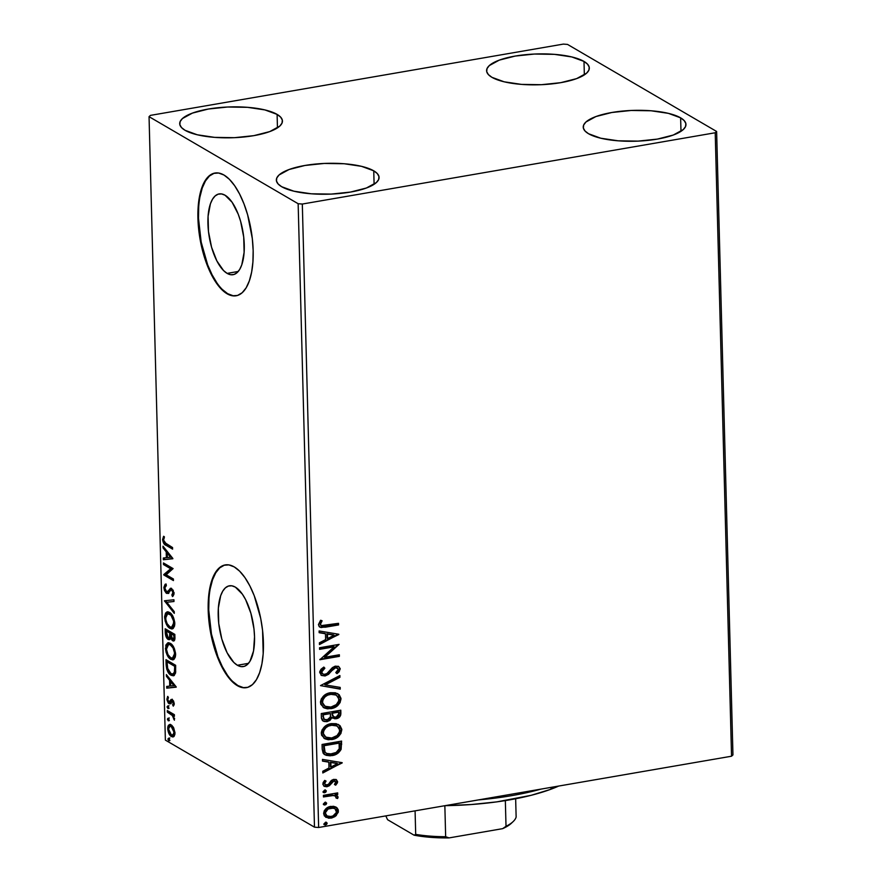 <?xml version="1.0" encoding="UTF-8"?>
<svg xmlns="http://www.w3.org/2000/svg" width="882" height="882" viewBox="0 0 882 882"><rect width="100%" height="100%" fill="white"/><g stroke="black" fill="none" stroke-linecap="round" stroke-linejoin="round"><path stroke-width="1.32" d="M227.126 273.387A40.98 17.056 80.2 0 1 208.361 230.4A40.98 17.056 80.2 0 1 219.133 193.93A40.98 17.056 80.2 0 1 225.075 195.242L232.109 202.276L238.228 214.183L240.643 221.426L243.719 237.093L244.116 252.34L241.778 264.843L239.672 269.44L237.049 272.692L233.995 274.467L230.643 274.699L227.126 273.387L223.554 270.565L216.851 260.907L211.559 247.203L208.483 231.536L208.075 216.288L210.423 203.786L212.529 199.189L215.153 195.936L218.196 194.161L221.547 193.93L225.075 195.242A40.98 17.056 80.2 0 1 243.84 238.217A40.98 17.056 80.2 0 1 233.069 274.688A40.98 17.056 80.2 0 1 227.126 273.387L238.228 271.469L227.126 273.387M237.379 665.26A40.98 17.056 80.2 0 1 218.626 622.284A40.98 17.056 80.2 0 1 229.386 585.813A40.98 17.056 80.2 0 1 235.34 587.125L242.374 594.159L245.604 599.606L250.896 613.31L253.983 628.976L254.534 636.804L253.542 650.949L249.937 661.324L247.302 664.576L244.259 666.351L240.907 666.583L237.379 665.26L233.818 662.448L227.115 652.79L221.823 639.075L218.736 623.409L218.339 608.172L220.687 595.67L222.793 591.072L225.417 587.82L228.46 586.045L231.812 585.802L235.34 587.125A40.98 17.056 80.2 0 1 254.104 630.101A40.98 17.056 80.2 0 1 243.333 666.572A40.98 17.056 80.2 0 1 237.379 665.26L248.492 663.341L237.379 665.26M225.505 564.877A62.28 25.92 -99.8 0 0 209.431 620.575A62.28 25.92 -99.8 0 0 237.92 685.568L237.357 685.667A62.28 25.92 80.2 0 1 208.847 620.355A62.28 25.92 80.2 0 1 225.208 564.921A62.28 25.92 80.2 0 1 234.248 566.917L228.89 564.91L223.796 565.263L219.166 567.964L215.175 572.903L211.978 579.904L209.695 588.68L208.417 598.9L209.023 622.064L213.709 645.878L221.757 666.704L226.674 674.973L231.944 681.378L237.357 685.667L242.715 687.673L247.809 687.321L252.439 684.619L256.43 679.68L259.628 672.679L261.91 663.903L263.189 653.683L262.582 630.52L260.719 618.458L254.225 595.703L249.849 585.88L244.931 577.6L239.661 571.205L234.248 566.917A62.28 25.92 80.2 0 1 262.759 632.229A62.28 25.92 80.2 0 1 246.398 687.662A62.28 25.92 80.2 0 1 237.357 685.667L237.92 685.568A62.28 25.92 -99.8 0 0 246.684 687.607M215.241 172.993A62.28 25.92 -99.8 0 0 199.167 228.692A62.28 25.92 -99.8 0 0 227.655 293.684L227.093 293.783A62.28 25.92 80.2 0 1 198.582 228.471A62.28 25.92 80.2 0 1 214.943 173.037A62.28 25.92 80.2 0 1 223.984 175.033L218.626 173.026L213.543 173.379L208.913 176.08L204.922 181.03L201.724 188.02L199.431 196.796L198.152 207.016L198.759 230.18L203.444 253.994L207.116 264.997L211.493 274.82L216.41 283.1L221.68 289.494L227.093 293.783L232.451 295.79L237.545 295.437L242.175 292.736L246.166 287.797L249.363 280.796L251.646 272.031L252.925 261.8L253.156 250.532L252.318 238.636L247.633 214.822L243.961 203.819L239.584 193.996L234.667 185.727L229.408 179.322L223.984 175.033A62.28 25.92 80.2 0 1 252.506 240.345A62.28 25.92 80.2 0 1 236.133 295.779A62.28 25.92 80.2 0 1 227.093 293.783L227.655 293.684A62.28 25.92 -99.8 0 0 236.42 295.724M373.748 170.821L374.1 184.294L373.748 170.821L377.309 173.567L378.962 176.521L378.643 179.553L376.371 182.552L366.372 188.02L350.496 192.067L331.147 194.095L311.269 193.797L293.904 191.196L281.678 186.719A51.377 15.435 178.5 0 1 276.353 180.115A51.377 15.435 178.5 0 1 315.822 164.03A51.377 15.435 178.5 0 1 373.748 170.821A51.377 15.435 178.5 0 1 379.073 177.425A51.377 15.435 178.5 0 1 339.614 193.511A51.377 15.435 178.5 0 1 281.678 186.719L278.128 183.963L276.474 181.019L276.783 177.988L279.054 174.989L289.053 169.52L304.94 165.474L324.289 163.446L344.156 163.743L361.532 166.334L373.748 170.821M583.994 61.42L584.347 74.893L583.994 61.42L587.555 64.177L589.209 67.12L588.889 70.152L586.618 73.151L576.619 78.619L560.743 82.665L541.394 84.694L521.516 84.396L504.151 81.806L491.924 77.318A51.377 15.435 178.5 0 1 486.599 70.714A51.377 15.435 178.5 0 1 526.069 54.629A51.377 15.435 178.5 0 1 583.994 61.42A51.377 15.435 178.5 0 1 589.319 68.024A51.377 15.435 178.5 0 1 549.85 84.11A51.377 15.435 178.5 0 1 491.924 77.318L488.363 74.573L486.71 71.618L487.029 68.587L489.301 65.588L499.3 60.119L515.176 56.073L534.525 54.045L554.403 54.353L571.768 56.944L583.994 61.42M680.628 117.846L680.981 131.319L680.628 117.846L684.189 120.591L685.843 123.546L685.534 126.578L683.252 129.577L673.264 135.045L657.377 139.091L638.028 141.12L618.161 140.811L600.785 138.22L588.57 133.744A51.377 15.435 178.5 0 1 583.245 127.14A51.377 15.435 178.5 0 1 622.703 111.055A51.377 15.435 178.5 0 1 680.628 117.846A51.377 15.435 178.5 0 1 685.964 124.45A51.377 15.435 178.5 0 1 646.495 140.536A51.377 15.435 178.5 0 1 588.57 133.744L585.009 130.988L583.355 128.044L583.675 125.012L585.946 122.014L595.934 116.545L611.821 112.499L631.17 110.471L651.037 110.768L668.413 113.359L680.628 117.846M277.102 114.395L277.455 127.868L277.102 114.395L280.663 117.152L282.317 120.095L282.008 123.127L279.737 126.137L269.738 131.594L253.851 135.652L234.502 137.68L214.635 137.371L197.259 134.781L185.044 130.293A51.377 15.435 178.5 0 1 179.719 123.689A51.377 15.435 178.5 0 1 219.177 107.604A51.377 15.435 178.5 0 1 277.102 114.395A51.377 15.435 178.5 0 1 282.438 120.999A51.377 15.435 178.5 0 1 242.969 137.085A51.377 15.435 178.5 0 1 185.044 130.293L181.483 127.548L179.829 124.594L180.149 121.562L182.42 118.563L192.408 113.105L208.295 109.048L227.644 107.02L247.522 107.328L264.887 109.919L277.102 114.395M563.355 44.1L150.458 115.377L149.047 116.667L298.149 203.72L314.477 827.162L165.375 740.108L149.047 116.667L298.149 203.72L302.317 204.04L715.214 132.763L731.542 756.216L318.645 827.492L302.317 204.04L715.214 132.763L716.625 131.473L567.523 44.42L563.355 44.1L150.458 115.377L149.047 116.667L165.375 740.108L314.477 827.162L318.645 827.492L731.542 756.216L732.953 754.926L716.625 131.473L567.523 44.42L563.355 44.1M335.932 807.063L333.484 806.291L329.559 806.688L326.02 808.651L324.245 810.823L323.628 813.513L324.378 815.971L328.6 818.198L331.797 817.967L335.017 816.578L338.28 812.278L338.214 809.709L336.902 807.714L330.827 806.38C326.77 807.041 324.378 809.422 323.628 813.513L325.855 817.305L331.136 818.11L336.163 815.674L338.401 810.966L336.097 807.162M323.407 795.355L323.451 796.953L333.153 795.531L335.546 796.115L336.053 798.023L337.586 798.53L338.015 797.56L337.795 796.314L335.623 794.847L337.718 794.484L337.685 792.885L323.407 795.355L323.451 796.953L333.153 795.531L335.425 796.038L336.053 798.023L337.586 798.53L338.049 797.229L335.623 794.847L337.718 794.484L337.685 792.885L323.407 795.355M337.641 781.772L336.329 779.666L333.253 779.501L331.07 780.735L328.302 784.495L326.153 785.123L324.609 783.547L326.053 781.099L324.708 780.405L323.143 782.51L322.889 784.407L324.311 786.336L326.715 786.744L329.559 785.542L333.594 781.044L335.833 781.827L334.443 784.473L335.689 785.201L337.475 782.753L337.089 781.441L335.138 784.881L335.689 785.201L337.641 781.772L336.417 779.71L333.815 779.368L331.632 780.261L328.302 784.495L325.414 784.859L324.609 783.547L326.053 781.099L324.708 780.405L322.856 784.032L324.19 786.27L327.068 786.689L329.262 785.785L333.925 780.956L335.888 782.169L334.443 784.473L335.689 785.201L334.443 784.473L335.138 784.881L337.089 781.441L337.641 781.772M322.206 749.292L323.11 753.14L326.053 755.312L330.21 755.819L335.678 754.507L338.412 752.864L340.97 749.656L341.61 741.089L322.073 744.463L322.206 749.292L324.774 754.716L331.93 755.609C335.943 755.157 338.997 753.063 341.113 749.303L341.61 741.089L322.073 744.463L322.206 749.292M321.268 713.56L321.412 718.246L322.316 720.362L324.091 721.498L327.046 721.663L330.033 720.351L331.952 717.518L334.984 718.841L338.886 717.639L340.684 715.148L340.794 710.186L321.268 713.56L321.379 717.716L323.242 721.101L327.046 721.663L331.952 717.518L336.163 718.753C339.239 718.191 340.805 716.316 340.871 713.13L340.794 710.186L321.268 713.56M320.53 685.579L340.243 689.14L340.198 687.398L325.249 684.906L339.934 677.288L339.89 675.546L320.53 685.579L340.243 689.14L340.198 687.398L325.249 684.906L339.934 677.288L339.89 675.546L320.53 685.579M319.582 649.35L334.113 646.837L319.857 659.736L339.383 656.362L339.35 654.764L324.774 657.288L339.074 644.378L319.549 647.752L319.582 649.35L334.113 646.837L319.857 659.736L339.383 656.362L339.35 654.764L324.774 657.288L339.074 644.378L319.549 647.752L319.582 649.35M325.524 625.57L322.095 625.878L320.64 624.963L320.585 623.387L322.106 620.829L320.585 620.267L318.435 624.588L319.196 626.606L321.037 627.543L338.567 624.93L338.523 623.331L321.291 625.603L320.442 624.224L322.106 620.829L320.585 620.267L318.435 624.588L319.846 627.124L325.381 627.201L338.567 624.93L338.523 623.331L325.524 625.57M338.809 634.257L319.108 630.961L319.152 632.703L325.469 633.761L325.612 639.593L319.416 642.813L319.46 644.555L338.809 634.257L319.108 630.961L319.152 632.703L325.469 633.761L325.612 639.593L319.416 642.813L319.46 644.555L338.809 634.257M319.692 672.492L321.566 675.458L325.083 675.965L328.534 674.333L333.462 668.854L335.689 667.707L338.159 668.92L337.718 670.849L335.788 672.591L337.023 673.639L339.184 671.72L340.176 668.578L338.622 666.494L334.796 666.307L332.139 667.872L326.979 673.506L324.4 674.421L322.812 674.002L321.71 672.338L322.018 670.783L324.863 668.214L323.837 667.079L321.026 669.24L319.758 671.61L321.478 675.403L325.083 675.965L335.689 667.707L337.398 667.95L338.214 669.383L335.788 672.591L337.023 673.639L340.22 669.052L338.754 666.56L335.568 666.131L332.613 667.465L326.979 673.506L325.072 674.366L322.845 674.024L321.687 672.029L324.863 668.214L323.837 667.079L319.692 672.492M330.441 692.701L325.337 694.641L321.368 698.776L320.508 701.543L320.772 704.277L324.201 707.926L327.454 708.841L332.723 708.268L337.663 705.589L340.121 702.546L340.97 698.346L339.206 694.751L335.392 692.778L330.441 692.701C324.885 693.594 321.555 696.846 320.475 702.48L323.65 707.64L330.959 708.676C336.593 707.805 339.945 704.52 341.003 698.809L337.872 693.737L330.441 692.701M331.257 723.615L326.153 725.555L322.173 729.69L321.313 732.446L321.588 735.191L325.006 738.84L328.269 739.744L333.528 739.171L338.468 736.492L340.937 733.46L341.786 729.249L340.022 725.654L336.196 723.692L331.257 723.615C325.69 724.497 322.371 727.749 321.28 733.383L324.466 738.543L331.764 739.579C337.398 738.708 340.75 735.423 341.808 729.712L338.677 724.64L331.257 723.615M342.172 762.676L322.47 759.38L322.514 761.122L328.832 762.18L328.975 768.013L322.779 771.232L322.823 772.974L342.172 762.676L322.47 759.38L322.514 761.122L328.832 762.18L328.975 768.013L322.779 771.232L322.823 772.974L342.172 762.676M325.469 790.085L326.318 791.099L324.653 790.052L323.077 791.816L324.157 792.742L325.789 792.201L326.274 790.812L324.94 790.018L323.066 791.661L323.606 792.554L323.055 792.223M325.789 802.344L326.638 803.359L324.973 802.311L323.396 804.064L324.477 804.99L326.108 804.461L326.594 803.061L325.26 802.278L323.385 803.921L323.926 804.803L323.374 804.483M326.318 822.322L327.156 823.336L325.502 822.289L323.926 824.053L325.006 824.979L326.638 824.438L327.112 823.049L325.778 822.256L323.903 823.898L324.444 824.791L323.892 824.461M173.699 727.871L171.814 725.324L169.906 724.464L168.396 725.291L167.712 727.308L169.024 733.758L170.821 736.128L172.762 736.988L174.162 736.25L174.934 734.111L173.699 727.871L171.152 724.861L169.609 724.497L167.668 728.598C168.186 732.788 169.454 735.456 171.461 736.58L173.93 736.492L174.978 732.865L173.699 727.871M167.315 710.55L167.36 712.149L172.651 715.743L174.404 720.197L173.379 715.666L174.415 716.272L174.382 714.674L167.315 710.55L167.36 712.149L172.166 715.203L174.404 720.197L173.379 715.666L174.415 716.272L174.382 714.674L167.315 710.55M174.217 703.671L173.534 700.992L172.001 699.415L170.932 699.635L169.609 702.072L168.55 701.708L167.756 699.437L168.44 697.684L167.58 696.548L166.963 699.9L168.308 703.075L170.105 703.792L172.354 701.168L173.313 702.899L172.663 704.872L173.291 706.162L174.217 703.671L172.277 699.547L171.207 699.426L168.947 702.061L167.756 699.437L168.44 697.684L167.767 696.383L166.896 699.117L169.024 703.682L170.105 703.792L171.725 701.168L173.346 703.263L172.663 704.872L173.291 706.162L174.217 703.671M166.114 664.488L166.731 669.162L168.506 672.801L171.362 675.38L174.217 675.469L175.606 672.679L175.65 665.304L165.981 659.659L166.114 664.488L167.084 664.322L166.114 664.488C166.61 670.243 168.242 673.815 171.031 675.204L173.379 675.81L175.507 673.198L175.65 665.304L165.981 659.659L166.114 664.488M174.206 640.74L172.651 640.729C174.173 641.589 174.923 640.453 174.912 637.333L174.834 634.401L165.177 628.756L165.695 635.646L168.352 639.516L169.62 639.494L170.535 637.576L172.067 640.277L173.986 640.883L174.845 639.252L174.834 634.401L165.177 628.756L165.287 632.912C165.607 636.297 166.555 638.469 168.153 639.417L169.223 639.659M164.438 600.785L174.283 613.354L174.239 611.612L166.775 602.274L173.975 601.502L173.93 599.76L164.438 600.785L174.283 613.354L174.239 611.612L166.775 602.274L173.975 601.502L173.93 599.76L164.438 600.785M163.49 564.546L170.678 568.747L163.765 574.943L173.434 580.577L173.39 578.978L166.18 574.777L173.115 568.592L163.457 562.948L163.49 564.546L164.614 564.359L164.592 563.609L164.614 564.359L163.49 564.546L170.678 568.747L163.754 574.579L173.434 580.577L173.39 578.978L166.18 574.777L173.115 568.592L163.457 562.948L163.49 564.546M163.699 539.145L164.372 537.524L163.611 536.278L162.597 539.552L163.644 539.376L162.597 539.552C163.181 543.014 164.339 544.944 166.081 545.33L167.194 545.142L172.585 548.284L167.194 545.142L166.081 545.33L172.607 549.144L172.563 547.546L164.273 542.298L163.589 539.85L164.372 537.524L163.611 536.278L162.608 539.85L163.931 543.665L172.607 549.144L172.563 547.546L166.136 543.786L163.589 540.115L164.107 537.094M172.85 558.471L163.016 546.167L163.06 547.898L166.213 551.845L166.367 557.689L163.324 558.008L163.368 559.75L172.861 558.736L163.016 546.167L163.06 547.898L166.213 551.845L166.367 557.689L163.324 558.008L163.368 559.75L172.85 558.471M167.668 591.59L166.555 591.778L164.835 587.919L166.367 585.604L165.838 584.016L163.854 587.456L164.449 590.411L166.125 593.046L168.275 593.343L170.524 590.323L171.736 590.091L172.982 592.417L171.858 594.964L172.486 596.552L173.997 594.17L173.181 590.234L170.546 588.272L167.69 591.668L166.4 591.69L164.835 587.919L166.367 585.604L165.838 584.016L165.121 584.314L163.854 587.456L164.879 587.28L163.854 587.456L166.577 593.377L168.771 593.399M169.465 612.373L166.952 611.943L165.551 613.111L164.636 616.529L165.221 621.27L169.057 627.775L171.648 628.965L173.214 628.403L174.559 625.988L174.735 622.306L173.567 617.698L171.56 614.247L169.465 612.373L167.304 611.854L164.636 617.444C165.408 623.232 167.172 626.87 169.928 628.381L172.111 628.932L174.79 623.254C173.997 617.488 172.21 613.861 169.465 612.373M170.27 643.276L167.756 642.846L165.838 645.106L166.036 652.173L169.862 658.678L172.464 659.868L174.03 659.317L175.375 656.903L175.54 653.209L174.382 648.601L172.376 645.161L170.27 643.276L168.109 642.758L165.441 648.358C166.213 654.135 167.977 657.785 170.733 659.284L172.916 659.835L175.595 654.157C174.801 648.391 173.026 644.764 170.27 643.276M176.213 686.891L166.378 674.587L166.422 676.318L169.576 680.265L169.73 686.108L166.687 686.428L166.731 688.169L176.224 687.155L166.378 674.587L166.422 676.318L169.576 680.265L169.73 686.108L166.687 686.428L166.731 688.169L176.213 686.891M167.867 705.887L167.183 707.364L168.462 708.533L168.142 706.129L167.095 706.747L167.933 708.555L168.705 707.684L167.867 705.887L167.095 706.747L168.208 706.559L167.095 706.747M168.186 718.146L167.503 719.624L168.782 720.781L168.462 718.378L167.415 719.006L168.253 720.803L169.024 719.944L168.186 718.146L167.415 719.006L168.528 718.808L167.415 719.006M168.705 738.124L168.032 739.601L169.3 740.77L168.991 738.366L167.944 738.984L168.782 740.792L169.553 739.932L168.705 738.124L167.944 738.984L169.057 738.796L167.944 738.984M222.242 289.406L227.655 293.684L233.013 295.69M214.094 173.291L209.464 175.992L205.473 180.931L202.276 187.921L199.994 196.697M198.715 206.917L198.483 218.196L201.184 242.142L207.678 264.898L212.055 274.732L216.972 283.001M232.495 681.29L237.92 685.568L243.278 687.574M224.359 565.175L219.728 567.865L215.737 572.815L212.54 579.805L210.258 588.581M208.979 598.801L208.747 610.068L211.448 634.026L217.931 656.781L222.308 666.605L227.236 674.884M164.35 542.298L167.194 545.142L164.46 542.551M164.339 536.653L163.71 539.365M172.861 558.659L163.368 559.75L164.482 559.563L164.438 557.887L164.482 559.563L172.861 558.659M167.337 557.512L166.367 557.689L167.337 557.512M167.36 553.08L167.326 551.658L166.213 551.845L167.326 551.658L164.173 547.711L163.06 547.898L164.173 547.612L167.326 551.658L167.36 553.08M171.637 557.038L168.341 552.915L167.216 553.113L168.341 552.915L171.637 557.038L167.337 557.578L167.216 553.113L170.524 557.237L171.637 557.038M173.412 579.728L164.879 574.744L163.765 574.943L171.803 568.548L170.678 568.747L171.803 568.548L164.614 564.359L171.803 568.548L164.879 574.744L173.412 579.728M164.967 586.905L165.937 584.325M167.492 591.811L170.072 589.871L166.555 591.778M168.208 593.388L166.577 593.377L169.609 591.734L170.524 590.323L172.861 589.893L171.736 590.091L173.015 592.902L173.952 592.737L173.015 592.902L171.858 594.964L172.971 594.766L173.39 595.835L172.971 594.766L171.858 594.964L172.486 596.552L174.008 593.498L171.659 588.47L170.215 588.426L171.174 588.261L168.958 590.058L171.329 588.239L168.815 591.48M171.659 588.47L170.215 588.426M172.971 594.766L174.14 592.704M170.524 590.323L171.736 590.091M166.577 593.377L167.69 593.178L166.158 591.469M166.235 584.116L164.967 587.269M165.937 591.05L168.583 593.421M173.743 594.159L173.17 594.644M173.975 601.436L166.775 602.274L173.975 601.436M174.25 611.711L165.562 600.851L164.449 601.05L165.562 600.664L174.25 611.711M172.663 628.756L169.928 628.381L171.042 628.193L168.264 625.36L170.171 627.576L172.773 628.767M165.629 617.279L164.636 617.444L165.629 617.279M165.772 616.033L167.889 611.821M168.065 611.755L166.665 612.924L165.761 616.342M168.616 613.42L170.281 613.596M172.277 615.228L170.623 613.773L169.509 613.971C171.725 615.162 173.159 618.095 173.798 622.747L174.757 622.582L173.798 622.747L171.659 627.212L169.884 626.782C167.657 625.581 166.235 622.648 165.629 617.973L167.756 613.541L170.623 613.773L172.707 615.79M174.845 623.971L173.952 626.297L172.376 627.047M171.659 627.212L172.773 627.014L174.779 624.379M170.623 613.773L167.756 613.541M169.708 639.417L168.153 639.417L171.295 637.443L170.535 637.576L172.651 640.729L173.699 640.971M172.651 640.729L173.765 640.53L172.288 638.91M168.153 639.417L169.267 639.229L167.635 637.432M166.257 632.747L165.287 632.912L166.257 632.747M166.356 630.906L166.312 629.417L166.356 630.906M167.36 636.903L170.039 639.483M172.089 638.513L174.228 640.74M170.921 635.834L170.281 637.609L169.234 637.631L170.91 635.922M167.326 630.74L170.921 632.835L170.932 633.585L170.921 632.835L169.796 633.033L169.818 633.838L170.799 633.673L169.818 633.838L169.774 636.319L170.888 636.12L168.109 637.818L166.213 630.939L167.326 630.74L166.213 630.939L169.796 633.033L170.921 632.835L167.326 630.74M175 638.017L174.25 639.108L173.534 638.811M171.913 633.419L174.857 635.139L171.913 633.419L170.788 633.607L171.913 633.419M173.886 635.415L173.93 637.08L174.901 636.903L172.585 639.119L170.788 633.607L174.857 635.249L173.886 635.415L173.787 638.689L172.861 639.252L171.284 637.41L170.788 633.607L173.886 635.415M174.912 638.458L172.585 639.119M169.895 637.796L168.109 637.818L166.742 635.944L166.213 630.939L169.796 633.033L169.553 637.234L168.109 637.818M173.467 659.67L170.733 659.284L171.858 659.097L169.079 656.274L170.976 658.49L173.578 659.67M169.421 644.323L171.428 644.687L170.314 644.874L173.037 647.939L174.559 652.889L173.655 657.399L172.067 658.148L170.7 657.696L167.977 654.62L166.444 649.262L168.572 644.444L170.314 644.874C172.53 646.076 173.963 648.998 174.614 653.65L175.562 653.485L174.614 653.65L172.464 658.115L170.7 657.696C168.473 656.495 167.051 653.551 166.433 648.876L166.433 648.149L165.441 648.358L166.433 648.182L167.183 645.437L168.308 644.51L171.428 644.687L173.511 646.704M166.577 646.947L168.705 642.724M168.881 642.658L167.47 643.838M167.481 643.827L166.566 647.245M175.661 654.874L174.768 657.2L173.192 657.95M172.464 658.115L173.589 657.928L175.584 655.282M173.081 646.131L171.428 644.687L168.572 644.444M167.161 661.82L167.128 660.331L167.161 661.82M173.919 675.634L171.031 675.204L172.144 675.006L169.278 672.095M169.223 672.007L171.714 674.741L173.997 675.645M175.727 671.378L174.912 673.396L173.71 673.914M172.883 674.08L174.008 673.881L175.694 671.621L174.581 671.819L172.883 674.08L170.987 673.605L167.415 667.983L167.018 661.842L168.131 661.643L175.672 666.042L168.131 661.643L167.018 661.842L174.702 666.329L175.672 666.153L174.702 666.329L174.724 667.376L175.694 667.211L174.724 667.376L174.581 671.819L175.716 671.5M176.224 687.078L166.731 688.169L167.845 687.982L167.8 686.306L167.845 687.982L176.224 687.078M170.7 685.931L169.73 686.108L170.7 685.931M170.722 681.499L170.689 680.077L169.576 680.265L170.689 680.077L167.536 676.13L166.422 676.318L167.536 676.031L170.689 680.077L170.722 681.499M175 685.457L171.703 681.334L170.579 681.532L171.703 681.334L175 685.457L170.7 685.998L170.579 681.532L173.886 685.656L175 685.457M174.239 704.112L173.986 705.104L172.663 704.872L174.195 704.189M174.173 703.119L173.346 703.263L174.173 703.119M173.556 701.025L172.354 701.168L173.478 700.969L172.155 702.149M171.725 701.168L172.354 701.168M171.218 703.593L170.105 703.792M169.024 703.682L170.138 703.483L168.815 701.962M167.778 698.963L166.896 699.117L167.778 698.963M168.032 698.169L168.208 697.243M169.609 702.072L168.947 702.061M172.177 699.327L170.722 701.874L171.406 700.606L170.292 700.793L172.321 699.228M172.277 699.547L171.207 699.426M168.23 697.166L168.01 698.423M168.76 701.874L170.424 703.616M167.933 708.555L168.705 707.684M169.046 708.356L168.208 706.559L168.98 705.688M168.275 706.03L168.771 708.125M174.404 715.489L173.379 715.666L174.404 715.489M174.603 718.83L173.633 718.995L174.603 718.83M174.504 718.224L173.743 718.356L174.504 718.224M173.798 715.589L172.166 715.203L173.28 715.004L170.843 713.34L169.73 713.538L170.843 713.34L168.473 711.961L167.36 712.149L168.473 711.961L168.451 711.212L168.473 711.961L174.228 716.217M168.253 720.803L169.024 719.944M169.377 720.616L168.528 718.808L169.3 717.948M168.594 718.279L169.09 720.374M173.004 736.955L173.93 736.492M173.556 736.768L171.461 736.58L172.574 736.382L170.557 734.287M168.55 728.444L167.668 728.598L168.55 728.444M168.826 727.187L170.204 724.486M170.446 724.376L168.782 727.738M170.138 733.559L173.236 736.691M170.524 726.206L173.247 727.044M174.989 733.901L173.456 735.103M173.192 726.977L171.185 726.448L174.107 732.358L174.945 732.214L174.107 732.358L172.64 735.279L171.406 734.982L168.539 729.105L169.961 726.162L172.299 726.261L169.961 726.162M172.64 735.279L174.945 734M168.782 740.792L169.553 739.932M169.895 740.593L169.057 738.796L169.829 737.936M169.112 738.267L169.62 740.362M167.337 557.578L167.216 553.113L170.524 557.237L167.337 557.578M169.884 626.782L167.161 623.717L165.772 619.517L165.948 615.393L167.492 613.607L170.91 615.129L173.655 621.193L173.137 626.055L171.262 627.234L169.884 626.782M174.702 666.329L174.338 672.679L173.104 674.024L170.987 673.605L167.8 669.361L167.018 661.842L174.702 666.329M170.7 685.998L170.579 681.532L173.886 685.656L170.7 685.998M171.406 734.982L169.587 732.931L168.627 730.142L168.76 727.352L170.259 726.151L172.497 727.683L174.008 731.31L173.567 734.651L171.406 734.982M319.846 627.124L338.015 624.61L337.982 623.42L338.567 624.93L325.381 627.201L319.582 626.948M320.585 625.173L319.945 623.342L321.555 620.498L319.879 623.905L321.026 625.415M338.258 634.158L338.809 634.522L319.438 643.948L338.258 634.158M324.918 633.441L319.141 632.471L324.918 633.441M333.55 634.875L326.935 633.772L327.046 638.248L327.608 638.568L326.935 633.772L334.102 635.194L327.608 638.568L327.487 634.092L333.55 634.875M338.412 644.488L324.223 656.958L324.774 657.288L324.223 656.958L338.412 644.488M338.798 654.863L339.383 656.362L319.923 659.306L338.831 656.043L338.798 654.863M333.561 646.517L319.571 648.932L333.561 646.517M321.82 673.33L321.213 671.07L324.3 667.883L323.672 667.189L324.863 668.214L324.3 667.883L321.136 671.709L322.592 673.848M338.468 666.417L340.22 669.052L339.669 668.732L336.472 673.319L339.614 669.438L339.504 667.795L338.071 666.175M337.111 667.817L335.138 667.387L332.635 668.788L333.198 669.107L332.635 668.788L330.75 671.103L331.301 671.423L330.75 671.103L324.532 675.645L325.083 675.965L321.202 675.237M321.004 675.127L323.606 675.733L326.329 675.061L333.198 668.291L336.814 667.619M326.329 675.061L327.178 674.587M339.405 670.144L339.614 669.438M339.35 675.832L339.934 677.288L324.697 684.575L339.383 676.968L339.35 675.832M339.647 687.31L340.243 689.14L320.53 685.623L339.691 688.82L339.647 687.31M337.597 693.583L340.452 698.489C339.394 704.2 336.042 707.485 330.408 708.356L323.374 707.474M337.1 705.258L339.57 702.226L340.441 698.963L339.846 696.041L337.409 693.472M323.65 707.607L328.644 708.555L333.903 707.309M324.311 705.854L321.941 702.127L323.551 697.519L329.24 694.123L335.403 694.542M336.119 694.95L329.945 693.98C325.491 694.674 322.823 697.265 321.919 701.752L322.47 702.083C323.374 697.585 326.042 694.994 330.496 694.299L336.395 695.093L338.997 699.228C338.082 703.77 335.392 706.383 330.915 707.077L325.006 706.273L321.919 701.752L324.741 706.107M332.249 717.937L335.017 718.499L338.335 717.32L340.132 714.828L340.254 710.275L340.32 712.799C340.254 715.997 338.688 717.871 335.601 718.422L332.613 718.135M322.669 720.77L325.491 721.443L328.038 720.881L329.989 719.569L331.4 717.198L331.952 717.518L331.4 717.198L326.494 721.333L327.046 721.663L322.966 720.936M336.549 718.202L337.464 717.827M339.746 715.798L340.132 714.828M323.705 719.117L322.757 714.486L330.574 713.56L330.43 716.945L327.002 720.065L324.62 719.701L322.812 716.316L324.356 719.525M333.958 716.812L332.47 715.82L332.018 712.888L338.28 711.807L338.875 713.792L336.086 717.154L333.738 716.834L332.04 713.703L333.187 716.504L332.018 712.888L332.591 714.023L332.58 713.207L338.831 712.127L332.018 712.888L338.831 712.127L338.181 716.096L335.678 717.209L333.473 716.647M323.363 716.636L322.757 714.486L323.363 716.636L323.308 714.806L330.574 713.56L322.757 714.486L330.574 713.56L330.232 717.54L328.115 719.723L324.256 719.447L323.363 716.636M338.401 724.486L341.257 729.392C340.198 735.103 336.847 738.388 331.213 739.259L324.179 738.377M337.916 736.172L340.386 733.14L341.257 729.866L340.661 726.944L338.225 724.376M324.455 738.51L329.449 739.458L334.708 738.212M325.116 736.768L322.757 733.041L324.356 728.433L330.044 725.026L336.207 725.445M334.928 724.982L335.579 725.18M336.924 725.853L330.75 724.883C326.307 725.577 323.628 728.168 322.735 732.666L323.286 732.986C324.179 728.488 326.858 725.897 331.301 725.202L337.211 726.007L339.813 730.131C338.886 734.673 336.196 737.286 331.731 737.98L325.811 737.176L322.735 732.666L325.546 737.01M324.025 754.275L327.123 755.389L330.518 755.411L337.861 752.544L340.761 748.366L341.058 741.189L341.687 744.243L341.136 743.912L340.562 748.983L341.113 749.303L340.562 748.983C338.445 752.732 335.392 754.838 331.378 755.29L324.51 754.551M325.91 753.096L324.223 751.299L323.661 748.19M323.617 747.109L324.168 747.44L324.124 745.72L323.573 745.389L323.617 747.109L324.774 751.629L323.573 745.389L339.096 742.71L323.573 745.389L339.096 742.71L339.239 748.785C337.63 751.905 335.182 753.647 331.886 754.011L326.406 753.382L324.223 751.299L326.153 753.217M341.621 762.577L342.172 762.941L322.812 772.367L341.621 762.621M328.28 761.861L322.503 760.89L328.28 761.861M336.913 763.294L330.298 762.191L330.408 766.667L330.971 766.987L330.298 762.191L337.464 763.614L330.971 766.987L330.849 762.511L336.913 763.294M334.962 781.022L332.095 781.243L332.646 781.562L332.095 781.243L330.662 783.095L331.213 783.414L330.662 783.095L328.71 785.465L329.262 785.785L327.068 786.689L323.926 786.105M325.414 784.859L324.058 783.051L325.502 780.768L324.058 783.227L325.149 784.682M336.152 779.578L337.089 781.441L336.097 779.534M323.76 786.016L327.652 786.049L332.095 781.243L334.642 780.802M326.318 791.099L325.767 790.779L324.168 792.389L324.719 792.72L326.318 791.099L325.226 789.897M323.066 791.661L324.719 792.72L323.352 792.356M323.088 792.245L325.238 791.882L325.767 790.779L325.182 789.875M337.133 792.984L337.718 794.484L335.072 794.528L337.167 794.164L337.133 792.984M336.505 795.2L338.049 797.229L337.497 796.898L337.586 798.53L336.108 797.901L337.034 798.199L337.497 796.898L335.899 794.858M335.138 795.895L332.602 795.2L323.44 796.534L333.087 795.233M333.572 795.299L334.995 795.796M337.42 796.424L336.648 795.321M326.638 803.359L326.086 803.039L324.488 804.649L325.039 804.968L326.638 803.359L325.546 802.157M323.385 803.921L325.039 804.968L323.672 804.616M323.407 804.505L325.557 804.13L326.086 803.039L325.502 802.135M336.362 807.405L338.401 810.966L337.85 810.646L335.612 815.354L336.163 815.674L331.136 818.11L325.59 817.14L329.945 817.879L335.05 815.828L337.729 811.958L337.133 808.254M326.858 815.817L324.83 812.884L326.296 809.632L330.309 807.658L334.399 808.254L330.309 807.658C327.277 808.11 325.458 809.852 324.83 812.884L326.759 815.773M336.648 811.264C335.965 814.307 334.113 816.048 331.081 816.512L327.024 815.949L325.381 813.215C326.009 810.172 327.839 808.43 330.86 807.978L334.962 808.573L336.527 812.3L332.977 815.949L330.133 816.611L327.409 816.137L325.987 815.023L325.403 812.697L328.082 809.014L333.683 808.044L336.009 809.456L336.648 811.264M327.156 823.336L326.605 823.016L325.017 824.637L325.568 824.957L327.156 823.336L326.064 822.134M323.903 823.898L325.568 824.957L324.19 824.593M323.937 824.483L326.086 824.119L326.031 822.112M327.608 638.568L327.487 634.092L334.102 635.194L327.608 638.568M330.915 707.077L328.093 707.21L324.311 705.787L322.547 702.822L322.878 699.834L325.182 696.747L327.718 695.126L331.908 694.145L335.325 694.597L338.434 697.133L338.82 700.749L336.274 704.619L330.915 707.077M331.731 737.98L328.909 738.113L325.116 736.691L323.352 733.725L323.683 730.737L325.998 727.65L328.534 726.04L332.723 725.048L336.13 725.511L339.25 728.047L339.625 731.652L337.078 735.533L331.731 737.98M339.647 743.041L339.239 748.785L336.185 752.445L329.835 754.198L326.902 753.636L325.028 752.07L324.124 745.72L339.647 743.041M330.971 766.987L330.849 762.511L337.464 763.614L330.971 766.987M716.625 131.473L732.953 754.926L731.542 756.216L715.214 132.763L716.625 131.473M302.317 204.04L318.645 827.492L314.477 827.162L298.149 203.72L302.317 204.04M540.953 789.114A140.117 42.104 178.5 0 1 478.32 799.919A140.117 42.104 -1.5 0 0 540.953 789.114M550.302 789.456L552.507 787.119L550.302 789.456L531.162 795.31L496.842 801.87L471.495 804.516L445.068 805.663A133.888 40.241 -1.5 0 0 550.302 789.456A133.888 40.241 -1.5 0 0 558.747 786.038L550.302 789.456M516.135 817.041L515.65 798.772L516.135 817.041A65.389 19.647 178.5 0 1 513.181 821.55A65.389 19.647 178.5 0 1 506.014 826.291L502.663 828.65L449.092 837.9L445.653 836.709L444.848 805.707L445.653 836.709A65.389 19.647 178.5 0 1 415.698 834.372L414.066 835.177L387.562 819.698L385.809 815.894L387.562 819.698L414.066 835.177A63.515 19.084 -1.5 0 0 449.092 837.9L422.07 836.456L414.066 835.177L415.698 834.372A65.389 19.647 -1.5 0 0 445.653 836.709L449.092 837.9L502.663 828.65A63.515 19.084 -1.5 0 0 511.45 823.204L507.536 826.136L502.663 828.65L506.014 826.291A65.389 19.647 -1.5 0 0 516.135 817.041M505.342 800.602L506.014 826.291L505.342 800.602M415.08 810.845L415.698 834.372L415.08 810.845M225.77 564.822L225.208 564.921M215.506 172.949L214.943 173.037M236.696 295.679L236.133 295.779M246.949 687.563L246.398 687.662M167.172 591.921L168.286 591.734M171.108 589.948L172.222 589.749M171.957 701.08L173.07 700.881M169.399 702.16L170.513 701.973M321.291 625.603L320.739 625.272M322.845 674.024L322.294 673.705M337.398 667.95L336.847 667.63M323.65 707.64L323.099 707.32M325.006 706.273L324.455 705.942M336.395 695.093L335.844 694.773M323.242 721.101L322.691 720.781M333.738 716.834L333.187 716.504M324.62 719.701L324.069 719.37M324.466 738.543L323.903 738.223M325.811 737.176L325.26 736.856M337.211 726.007L336.648 725.677M326.406 753.382L325.855 753.063M335.259 781.165L334.708 780.846M336.417 779.71L335.866 779.39M335.425 796.038L334.873 795.718M327.024 815.949L326.472 815.618M513.181 821.55L511.45 823.204"/></g></svg>
